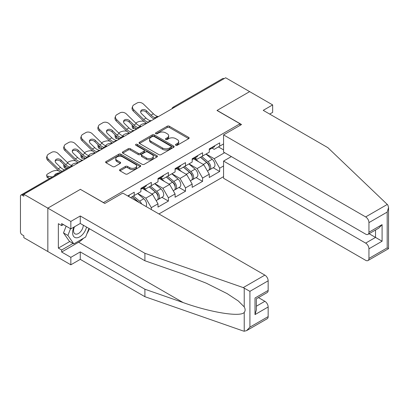 <?xml version="1.0" encoding="UTF-8"?>
<svg xmlns="http://www.w3.org/2000/svg" width="409" height="409" viewBox="0 0 409 409"><rect width="100%" height="100%" fill="white"/><g stroke="black" fill="none" stroke-linecap="round" stroke-linejoin="round"><path stroke-width="0.61" d="M175.778 145.251A1.063 0.613 0 0 0 177.281 145.251L188.707 138.651A1.518 0.879 0 0 0 189.152 138.032A1.518 0.879 0 0 0 188.707 137.409L169.352 126.238A1.518 0.879 0 0 0 167.199 126.238L155.773 132.833A1.063 0.613 0 0 0 155.461 133.268A1.063 0.613 0 0 0 155.773 133.702A1.063 0.613 0 0 0 157.281 133.702L158.758 132.848A4.867 2.812 0 0 1 165.64 132.848L167.255 133.779A4.867 2.812 0 0 1 168.682 135.768A4.867 2.812 0 0 1 167.255 137.751L165.778 138.605A1.063 0.613 0 0 0 165.466 139.04A1.063 0.613 0 0 0 165.778 139.474A1.063 0.613 0 0 0 167.281 139.474L168.759 138.62A4.867 2.812 0 0 1 175.64 138.62L177.255 139.551A4.867 2.812 0 0 1 178.682 141.54A4.867 2.812 0 0 1 177.255 143.528L175.778 144.382A1.063 0.613 0 0 0 175.466 144.817A1.063 0.613 0 0 0 175.778 145.251L175.778 144.382M119.99 169.571A1.518 0.879 0 0 0 119.546 170.19A1.518 0.879 0 0 0 119.99 170.814L125.42 173.948A1.518 0.879 0 0 0 127.572 173.948L140.261 166.621A1.518 0.879 0 0 0 140.706 166.003A1.518 0.879 0 0 0 140.261 165.379L120.906 154.203A1.518 0.879 0 0 0 118.753 154.203L106.064 161.529A1.518 0.879 0 0 0 105.619 162.153A1.518 0.879 0 0 0 106.064 162.772L112.623 166.56A1.518 0.879 0 0 0 114.776 166.56L120.205 163.426A1.518 0.879 0 0 0 120.65 162.802A1.518 0.879 0 0 0 120.205 162.184L116.954 160.308A4.07 2.347 0 0 1 115.762 158.646A4.07 2.347 0 0 1 118.273 156.473A4.07 2.347 0 0 1 122.705 156.984L135.451 164.341A4.07 2.347 0 0 1 136.642 166.003A4.07 2.347 0 0 1 134.132 168.171A4.07 2.347 0 0 1 129.699 167.664L127.572 166.437A1.518 0.879 0 0 0 125.42 166.437L119.99 169.571L119.99 170.814M80.486 189.285L47.838 208.135L23.845 194.28L225.65 77.771L249.643 91.626L216.995 110.476L240.001 123.758L103.492 202.567L80.486 189.413M158.866 154.638A1.518 0.879 0 0 0 161.018 154.638L173.707 147.312A1.518 0.879 0 0 0 174.152 146.693A1.518 0.879 0 0 0 173.707 146.074L154.351 134.898A1.518 0.879 0 0 0 152.199 134.898L139.51 142.225A1.518 0.879 0 0 0 139.065 142.843A1.518 0.879 0 0 0 139.51 143.462L158.866 154.638M136.223 145.481A1.063 0.613 0 0 1 137.306 145.63L137.306 144.367L156.984 155.727A1.518 0.879 0 0 1 157.429 156.345A1.518 0.879 0 0 1 156.984 156.969L144.295 164.295A1.518 0.879 0 0 1 142.143 164.295L122.787 153.119L122.787 151.877A1.518 0.879 0 0 0 122.342 152.496A1.518 0.879 0 0 0 122.787 153.119M122.787 151.877L128.216 148.743A1.518 0.879 0 0 1 130.369 148.743L138.222 153.273A1.518 0.879 0 0 0 140.369 153.273L143.973 151.192A1.518 0.879 0 0 0 144.418 150.573A1.518 0.879 0 0 0 143.973 149.955L135.798 145.236A1.063 0.613 0 0 1 135.486 144.801A1.063 0.613 0 0 1 136.146 144.234A1.063 0.613 0 0 1 137.306 144.367M158.927 213.953L223.565 176.637M240.001 123.758L240.001 125.399M130.609 197.603L134.224 195.517L134.224 192.225L127.761 195.957M134.224 195.517L140.906 191.657L140.906 188.37L151.315 182.358L151.315 185.65L157.997 181.79L157.997 178.503L168.406 172.491L168.406 175.783L175.088 171.923L175.088 168.636L185.497 162.624L185.497 165.916L192.179 162.056L192.179 158.769L202.588 152.756L202.588 156.049L209.27 152.189L209.27 148.902L219.679 142.889L219.679 146.182L223.565 143.932M223.565 165.947L219.679 168.191L214.198 158.702L206.09 154.024M213.176 167.726L219.679 171.478L219.679 168.191M219.679 171.478L209.27 177.491L209.27 174.198L202.588 178.058L197.107 168.569L189.004 163.891M196.085 177.593L202.588 181.345L202.588 178.058M202.588 181.345L192.179 187.358L192.179 184.065L185.497 187.925L180.016 178.436L171.913 173.759M178.994 187.46L185.497 191.218L185.497 187.925M185.497 191.218L175.088 197.225L175.088 193.938L168.406 197.792L162.925 188.304L154.822 183.626M161.908 197.332L168.406 201.085L168.406 197.792M168.406 201.085L157.997 207.092L157.997 203.805L151.315 207.66L145.839 198.171L137.731 193.493M151.315 209.556L151.315 207.66M143.717 187.588L145.839 188.81L151.315 185.65M145.839 198.171L152.521 194.316L142.296 188.411M157.997 203.805L152.521 194.316M160.809 177.721L162.925 178.943L168.406 175.783M162.925 188.304L169.612 184.449L159.387 178.544M175.088 193.938L169.612 184.449M177.9 167.854L180.016 169.075L185.497 165.916M180.016 178.436L186.703 174.582L176.478 168.677M192.179 184.065L186.703 174.582M194.991 157.986L197.107 159.208L202.588 156.049M197.107 168.569L203.789 164.715L193.564 158.81M209.27 174.198L203.789 164.715M224.004 78.722L174.377 107.373M173.677 107.777A2.326 1.339 120 0 1 174.265 107.311A2.326 1.339 60 0 0 173.104 107.199L222.731 78.543A2.326 1.339 60 0 1 223.897 78.661M212.082 148.119L214.198 149.341L219.679 146.182M214.198 158.702L224.607 152.695M218.416 146.908L223.565 149.878M83.456 238.299A17.429 10.061 -60 0 1 78.625 242.225L61.641 252.031L70.844 257.343L70.844 264.807L47.838 251.525L47.838 208.135L80.379 189.347L104.806 203.452L122.777 193.079L264.868 275.119A4.647 2.684 60 0 1 268.156 280.809L249.914 291.341L243.243 287.604L144.904 253.294L80.266 215.978L70.844 221.417L47.838 208.135L47.838 251.525L23.845 237.675L23.845 235.778L22.091 234.766A2.326 1.339 -120 0 1 20.45 231.918L20.45 196.115A2.326 1.339 -120 0 1 20.931 195.052A2.326 1.339 -120 0 1 22.091 195.17L23.845 196.182L23.845 194.28M176.202 145.399L177.255 144.791A4.867 2.812 0 0 0 178.682 142.802L178.682 141.54M168.682 135.768L168.682 137.03A4.867 2.812 0 0 1 167.255 139.019L166.202 139.627M188.687 138.666L169.352 127.501A1.518 0.879 0 0 0 167.199 127.501L156.202 133.85M173.707 146.074L173.707 147.312L154.351 136.161A1.518 0.879 0 0 0 152.199 136.161L139.53 143.477M171.018 147.128A1.063 0.613 0 0 0 171.33 146.693A1.063 0.613 0 0 0 171.018 146.258L154.029 136.448A1.063 0.613 0 0 0 152.521 136.448L150.962 137.347A4.867 2.812 0 0 0 149.536 139.336A4.867 2.812 0 0 0 150.962 141.325L162.577 148.027A4.867 2.812 0 0 0 169.459 148.027L171.018 147.128L171.018 148.39A1.063 0.613 0 0 0 171.33 147.956L171.33 146.693M149.536 139.336L149.536 140.599A4.867 2.812 0 0 0 150.962 142.588L150.962 141.325M171.018 148.39L169.459 149.29A4.867 2.812 0 0 1 162.577 149.29L150.962 142.588M122.807 153.13L128.216 150.006L128.216 148.743M144.418 150.573L144.418 151.836A1.518 0.879 0 0 1 143.973 152.46L140.369 154.541A1.518 0.879 0 0 1 138.222 154.541L130.369 150.006A1.518 0.879 0 0 0 128.216 150.006M137.306 145.63L156.964 156.979M146.366 157.976A4.07 2.347 0 0 0 150.798 158.487A4.07 2.347 0 0 0 153.309 156.315A4.07 2.347 0 0 0 152.117 154.653L147.629 152.061A1.518 0.879 0 0 0 145.476 152.061L141.877 154.142A1.518 0.879 0 0 0 141.432 154.766A1.518 0.879 0 0 0 141.877 155.384L146.366 157.976L146.366 159.244A4.07 2.347 0 0 0 150.798 159.75A4.07 2.347 0 0 0 153.309 157.583L153.309 156.315M141.432 154.766L141.432 156.028A1.518 0.879 0 0 0 141.877 156.652L141.877 155.384M146.366 159.244L141.877 156.652M136.642 166.003L136.642 167.266A4.07 2.347 0 0 1 134.132 169.438A4.07 2.347 0 0 1 129.699 168.927L127.572 167.7A1.518 0.879 0 0 0 125.42 167.7L120.011 170.824M115.762 158.646L115.762 159.909A4.07 2.347 0 0 0 116.954 161.57L116.954 160.308M120.185 163.436L116.954 161.57M140.241 166.632L120.906 155.471A1.518 0.879 0 0 0 118.753 155.471L106.084 162.787M143.937 121.376L143.027 121.212A4.647 1.667 -14.2 0 0 136.632 122.552L135.727 123.073M132.383 125.21A4.647 1.667 -14.2 0 0 132.061 126.09A4.647 1.667 -14.2 0 0 133.278 126.846L133.743 128.666L136.601 129.183M134.3 127.03L133.278 126.846M140.527 126.279A3.563 1.278 165.8 0 1 140.19 125.9A3.563 1.278 165.8 0 1 141.263 124.592A3.563 1.278 165.8 0 1 146.166 123.569L146.187 123.651M133.743 128.666A4.647 1.667 165.8 0 1 132.521 127.915L132.061 126.09M207.966 163.452L207.199 163.012M208.948 169.97A5.112 2.95 -120 0 0 209.689 169.74A5.112 2.95 -120 0 0 210.609 166.166A5.112 2.95 -120 0 0 207.946 161.713L201.78 156.514M209.689 169.74L213.907 167.307A5.112 2.95 -120 0 0 214.827 163.733A5.112 2.95 -120 0 0 212.164 159.28L205.998 154.075M200.594 157.199L207.624 163.135A3.098 1.789 60 0 1 209.301 166.949M207.445 171.039L208.375 170.502A5.112 2.95 -120 0 0 209.296 166.928A5.112 2.95 -120 0 0 206.632 162.475L200.466 157.271M198.687 161.765L194.526 158.257M151.499 120.583A3.563 1.385 167.4 0 1 150.701 120.64L149.536 120.445A10.378 5.992 -120 0 1 148.411 119.898A10.378 5.992 -120 0 1 146.028 118.063L141.591 113.738A3.563 2.612 -160.3 0 1 140.752 111.079A3.563 2.612 -160.3 0 1 141.724 109.965A3.563 2.612 -160.3 0 1 146.626 110.829L151.069 115.154A10.378 5.992 -120 0 0 153.452 116.989A10.378 5.992 -120 0 0 154.571 117.536L155.338 117.961M146.8 123.298A12.393 7.157 60 0 1 146.054 122.904A12.393 7.157 60 0 1 143.211 120.711L133.278 111.038A4.647 3.41 -160.3 0 1 132.189 107.572L132.654 106.284A4.647 3.41 19.7 0 1 133.922 104.827L137.097 102.991A4.647 3.41 19.7 0 1 143.493 104.121L153.421 113.794A10.378 5.992 -120 0 0 155.809 115.629A10.378 5.992 -120 0 0 157.894 116.483L158.395 116.601M154.193 119.024A12.393 7.157 60 0 1 153.452 118.636A12.393 7.157 60 0 1 150.604 116.442L146.166 112.117A3.563 2.612 19.7 0 0 141.263 111.253A3.563 2.612 19.7 0 0 140.64 111.769M132.654 106.284A4.647 3.41 19.7 0 0 133.743 109.75L143.671 119.423A10.378 5.992 -120 0 0 146.054 121.258A10.378 5.992 -120 0 0 148.145 122.112L148.641 122.23M210.64 148.109A5.112 2.95 60 0 1 209.689 149.5A5.112 2.95 60 0 1 209.27 149.674M214.858 145.67A5.112 2.95 60 0 1 213.907 147.066L209.689 149.5M73.983 227.072A10.072 5.813 120 0 0 76.161 237.803A10.072 5.813 120 0 0 86.539 227.061M74.52 226.76A6.897 3.983 120 0 0 74.975 233.851A6.897 3.983 120 0 0 75.987 234.163A6.897 3.983 120 0 0 83.298 225.19M88.963 228.462L85.634 237.041L73.804 243.871L69.423 241.341L63.507 232.925L66.135 226.162M73.804 243.871L67.894 235.456L70.517 228.692M63.507 232.925L67.894 235.456M387.287 204.439L387.88 205.119L388.55 207.506L387.19 212.087L368.949 222.619A4.647 2.684 -120 0 0 365.661 216.928L387.287 204.439L327.865 147.664L263.227 110.348L272.65 104.908L249.643 91.626L217.102 110.41L241.535 124.515L223.565 134.888L365.661 216.928M272.65 104.908L272.65 112.373L269.689 114.08M231.346 156.586L223.565 161.074L223.565 178.278L365.661 260.318A4.647 2.684 -120 0 0 367.982 260.548A4.647 2.684 -120 0 0 368.949 258.422L368.949 248.805A4.647 2.684 -120 0 0 365.661 243.115L375.523 237.419L382.093 241.218L368.949 248.805M223.565 161.074L365.661 243.115M223.565 134.888L223.565 152.092L365.661 234.132A4.647 2.684 -120 0 0 367.982 234.362A4.647 2.684 -120 0 0 368.949 232.235L368.949 222.619M369.102 233.718L375.523 237.419L375.523 230.011M368.949 232.235L382.093 224.643L378.806 228.115L367.982 234.362M368.949 258.422L387.19 247.89L387.88 248.289M70.844 257.343L80.266 251.903L144.904 289.224L144.904 296.689L243.243 330.993L244.224 331.229L246.627 330.61L249.914 327.144L268.156 316.612A4.647 2.684 60 0 1 267.195 318.739L246.627 330.61M144.904 289.224L183.109 302.553C210.252 312.415 240.656 317.312 244.224 312.394C245.415 310.896 245.415 309.061 244.224 306.888L238.324 300.993L227.159 293.626L206.269 283.186L183.109 274.091L144.904 260.758L80.266 223.442L70.844 228.882L61.641 223.57L61.641 225.594L58.354 223.692L58.354 248.11L61.641 250.006L73.037 243.427M80.266 251.903L80.266 259.367L70.844 264.807M144.904 296.689L80.266 259.367M268.156 280.809L268.156 290.426A4.647 2.684 60 0 1 267.195 292.553L256.371 298.8L256.371 310.007L255.011 314.587L255.011 298.013C256.78 299.04 256.78 299.04 255.011 298.013L268.156 290.426M70.844 221.417L70.844 228.882M61.641 252.031L61.641 250.006M80.266 215.978L80.266 223.442M144.904 253.294L144.904 260.758M256.371 306.213L264.868 301.305A4.647 2.684 60 0 1 268.156 306.995L268.156 316.612M264.868 301.305L258.452 297.599M89.392 228.708A17.429 10.061 -60 0 1 86.918 233.738M63.395 224.582L61.641 225.594M58.354 248.11L69.75 241.53M126.846 131.248L125.936 131.079A4.647 1.667 -14.2 0 0 119.546 132.419L118.636 132.94M115.292 135.077A4.647 1.667 -14.2 0 0 114.97 135.957A4.647 1.667 -14.2 0 0 116.187 136.713L116.652 138.533L119.51 139.05M117.209 136.897L116.187 136.713M123.436 136.146A3.563 1.278 165.8 0 1 123.099 135.768A3.563 1.278 165.8 0 1 124.172 134.459A3.563 1.278 165.8 0 1 129.075 133.436L129.096 133.518M116.652 138.533A4.647 1.667 165.8 0 1 115.43 137.782L114.97 135.957M190.875 173.324L190.108 172.879M191.857 179.837A5.112 2.95 -120 0 0 192.598 179.607A5.112 2.95 -120 0 0 193.518 176.039A5.112 2.95 -120 0 0 190.855 171.581L184.689 166.381M192.598 179.607L196.816 177.174A5.112 2.95 -120 0 0 197.736 173.6A5.112 2.95 -120 0 0 195.073 169.147L188.907 163.943M183.503 167.066L190.533 173.002A3.098 1.789 60 0 1 192.21 176.816M190.354 180.906L191.284 180.369A5.112 2.95 -120 0 0 192.204 176.795A5.112 2.95 -120 0 0 189.541 172.342L183.375 167.138M181.596 171.632L177.434 168.125M109.755 141.115L108.85 140.947A4.647 1.667 -14.2 0 0 102.454 142.286L101.544 142.807M98.201 144.944A4.647 1.667 -14.2 0 0 97.879 145.824A4.647 1.667 -14.2 0 0 99.096 146.58L99.561 148.401L102.419 148.917M100.118 146.765L99.096 146.58M106.345 146.013A3.563 1.278 165.8 0 1 106.013 145.635A3.563 1.278 165.8 0 1 107.081 144.326A3.563 1.278 165.8 0 1 111.984 143.303L112.005 143.385M99.561 148.401A4.647 1.667 165.8 0 1 98.339 147.649L97.879 145.824M173.784 183.191L173.017 182.746M174.766 189.704A5.112 2.95 -120 0 0 175.507 189.474A5.112 2.95 -120 0 0 176.427 185.906A5.112 2.95 -120 0 0 173.764 181.448L167.598 176.248M175.507 189.474L179.725 187.041A5.112 2.95 -120 0 0 180.645 183.467A5.112 2.95 -120 0 0 177.981 179.014L171.816 173.81M166.412 176.933L173.447 182.869A3.098 1.789 60 0 1 175.118 186.683M173.263 190.773L174.193 190.236A5.112 2.95 -120 0 0 175.113 186.662A5.112 2.95 -120 0 0 172.45 182.209L166.284 177.005M164.505 181.499L160.343 177.992M92.664 150.982L91.759 150.819A4.647 1.667 -14.2 0 0 85.363 152.153L84.453 152.675M81.115 154.812A4.647 1.667 -14.2 0 0 80.788 155.691A4.647 1.667 -14.2 0 0 82.004 156.448L82.47 158.268L85.328 158.784M83.027 156.632L82.004 156.448M89.254 155.88A3.563 1.278 165.8 0 1 88.922 155.502A3.563 1.278 165.8 0 1 89.99 154.193A3.563 1.278 165.8 0 1 94.893 153.171L94.914 153.252M82.47 158.268A4.647 1.667 165.8 0 1 81.253 157.516L80.788 155.691M156.693 193.058L155.926 192.613M157.675 199.572A5.112 2.95 -120 0 0 158.416 199.341A5.112 2.95 -120 0 0 159.336 195.773A5.112 2.95 -120 0 0 156.673 191.315L150.507 186.115M158.416 199.341L162.634 196.908A5.112 2.95 -120 0 0 163.554 193.334A5.112 2.95 -120 0 0 160.89 188.881L154.725 183.682M149.321 186.801L156.356 192.736A3.098 1.789 60 0 1 158.027 196.55M156.172 200.64L157.102 200.103A5.112 2.95 -120 0 0 158.022 196.53A5.112 2.95 -120 0 0 155.359 192.077L149.193 186.872M147.414 191.366L143.252 187.859M75.573 160.849L74.668 160.686A4.647 1.667 -14.2 0 0 68.272 162.02L67.367 162.542M64.024 164.679A4.647 1.667 -14.2 0 0 63.697 165.558A4.647 1.667 -14.2 0 0 64.913 166.315L65.379 168.135L67.035 168.436M65.936 166.499L64.913 166.315M72.163 165.747A3.563 1.278 165.8 0 1 71.831 165.369A3.563 1.278 165.8 0 1 72.899 164.06A3.563 1.278 165.8 0 1 77.802 163.038L77.822 163.119M65.379 168.135A4.647 1.667 165.8 0 1 64.162 167.383L63.697 165.558M141.688 203.999A5.112 2.95 -120 0 0 139.581 201.182L133.416 195.983M145.947 206.458A5.112 2.95 -120 0 0 143.799 198.748L137.634 193.549M132.23 196.668L139.254 202.598M138.533 202.179A5.112 2.95 -120 0 0 138.268 201.944L132.102 196.739M58.482 170.717L57.577 170.553A4.647 1.667 -14.2 0 0 51.181 171.887L48.001 173.723A4.647 1.667 -14.2 0 0 46.606 175.425A4.647 1.667 -14.2 0 0 47.827 176.182L48.288 178.002L49.944 178.304M52.24 176.979L47.827 176.182M54.867 175.461A3.563 1.278 165.8 0 1 54.74 175.236A3.563 1.278 165.8 0 1 55.808 173.927A3.563 1.278 165.8 0 1 59.361 172.864M48.288 178.002A4.647 1.667 165.8 0 1 47.071 177.25L46.606 175.425M134.408 130.451A3.563 1.385 167.4 0 1 133.61 130.507L132.444 130.313A10.378 5.992 -120 0 1 131.32 129.765A10.378 5.992 -120 0 1 128.937 127.93L124.5 123.61A3.563 2.612 -160.3 0 1 123.661 120.946A3.563 2.612 -160.3 0 1 124.633 119.832A3.563 2.612 -160.3 0 1 129.535 120.696L133.978 125.021A10.378 5.992 -120 0 0 136.361 126.856A10.378 5.992 -120 0 0 137.48 127.403L138.247 127.828M129.709 133.165A12.393 7.157 60 0 1 128.963 132.772A12.393 7.157 60 0 1 126.12 130.578L116.187 120.906A4.647 3.41 -160.3 0 1 115.098 117.439L115.563 116.151A4.647 3.41 19.7 0 1 116.831 114.694L120.006 112.858A4.647 3.41 19.7 0 1 126.401 113.988L136.33 123.661A10.378 5.992 -120 0 0 138.717 125.497A10.378 5.992 -120 0 0 140.803 126.35L141.304 126.468M137.102 128.896A12.393 7.157 60 0 1 136.361 128.503A12.393 7.157 60 0 1 133.513 126.309L129.075 121.984A3.563 2.612 19.7 0 0 124.172 121.12A3.563 2.612 19.7 0 0 123.549 121.637M115.563 116.151A4.647 3.41 19.7 0 0 116.652 119.617L126.58 129.29A10.378 5.992 -120 0 0 128.963 131.125A10.378 5.992 -120 0 0 131.054 131.979L131.555 132.097M193.549 157.976A5.112 2.95 60 0 1 192.598 159.367A5.112 2.95 60 0 1 192.179 159.541M197.767 155.538A5.112 2.95 60 0 1 196.816 156.933L192.598 159.367M117.317 140.318A3.563 1.385 167.4 0 1 116.519 140.374L115.353 140.18A10.378 5.992 -120 0 1 114.229 139.633A10.378 5.992 -120 0 1 111.846 137.797L107.409 133.477A3.563 2.612 -160.3 0 1 106.575 130.814A3.563 2.612 -160.3 0 1 107.541 129.699A3.563 2.612 -160.3 0 1 112.444 130.563L116.887 134.888A10.378 5.992 -120 0 0 119.27 136.724A10.378 5.992 -120 0 0 120.394 137.271L121.156 137.695M112.618 143.032A12.393 7.157 60 0 1 111.877 142.639A12.393 7.157 60 0 1 109.029 140.445L99.096 130.773A4.647 3.41 -160.3 0 1 98.012 127.306L98.472 126.018A4.647 3.41 19.7 0 1 99.74 124.561L102.915 122.726A4.647 3.41 19.7 0 1 109.31 123.855L119.239 133.528A10.378 5.992 -120 0 0 121.626 135.364A10.378 5.992 -120 0 0 123.712 136.217L124.213 136.335M120.011 138.763A12.393 7.157 60 0 1 119.27 138.37A12.393 7.157 60 0 1 116.422 136.177L111.984 131.851A3.563 2.612 19.7 0 0 107.081 130.987A3.563 2.612 19.7 0 0 106.458 131.504M98.472 126.018A4.647 3.41 19.7 0 0 99.561 129.484L109.489 139.157A10.378 5.992 -120 0 0 111.877 140.993A10.378 5.992 -120 0 0 113.963 141.846L114.464 141.964M176.458 167.843A5.112 2.95 60 0 1 175.507 169.234A5.112 2.95 60 0 1 175.088 169.408M180.676 165.405A5.112 2.95 60 0 1 179.725 166.8L175.507 169.234M100.225 150.185A3.563 1.385 167.4 0 1 99.428 150.241L98.262 150.047A10.378 5.992 -120 0 1 97.138 149.5A10.378 5.992 -120 0 1 94.755 147.664L90.317 143.344A3.563 2.612 -160.3 0 1 89.484 140.681A3.563 2.612 -160.3 0 1 90.455 139.566A3.563 2.612 -160.3 0 1 95.358 140.43L99.796 144.755A10.378 5.992 -120 0 0 102.178 146.591A10.378 5.992 -120 0 0 103.303 147.138L104.065 147.562M95.527 152.9A12.393 7.157 60 0 1 94.786 152.506A12.393 7.157 60 0 1 91.938 150.313L82.004 140.64A4.647 3.41 -160.3 0 1 80.921 137.173L81.381 135.885A4.647 3.41 19.7 0 1 82.649 134.428L85.824 132.593A4.647 3.41 19.7 0 1 92.219 133.723L102.153 143.395A10.378 5.992 -120 0 0 104.535 145.231A10.378 5.992 -120 0 0 106.621 146.085L107.122 146.202M102.92 148.631A12.393 7.157 60 0 1 102.178 148.237A12.393 7.157 60 0 1 99.331 146.044L94.893 141.718A3.563 2.612 19.7 0 0 89.99 140.854A3.563 2.612 19.7 0 0 89.367 141.371M81.381 135.885A4.647 3.41 19.7 0 0 82.47 139.351L92.398 149.024A10.378 5.992 -120 0 0 94.786 150.86A10.378 5.992 -120 0 0 96.872 151.713L97.373 151.831M159.367 177.71A5.112 2.95 60 0 1 158.416 179.101A5.112 2.95 60 0 1 157.997 179.275M163.585 175.272A5.112 2.95 60 0 1 162.634 176.668L158.416 179.101M83.139 160.052A3.563 1.385 167.4 0 1 82.337 160.108L81.171 159.914A10.378 5.992 -120 0 1 80.046 159.367A10.378 5.992 -120 0 1 77.664 157.531L73.226 153.211A3.563 2.612 -160.3 0 1 72.393 150.553A3.563 2.612 -160.3 0 1 73.364 149.433A3.563 2.612 -160.3 0 1 78.267 150.297L82.705 154.622A10.378 5.992 -120 0 0 85.087 156.458A10.378 5.992 -120 0 0 86.212 157.005L86.974 157.429M78.436 162.767A12.393 7.157 60 0 1 77.695 162.373A12.393 7.157 60 0 1 74.847 160.18L64.913 150.512A4.647 3.41 -160.3 0 1 63.83 147.041L64.29 145.752A4.647 3.41 19.7 0 1 65.558 144.295L68.732 142.46A4.647 3.41 19.7 0 1 75.128 143.59L85.062 153.263A10.378 5.992 -120 0 0 87.444 155.098A10.378 5.992 -120 0 0 89.53 155.952L90.031 156.069M85.834 158.498A12.393 7.157 60 0 1 85.087 158.104A12.393 7.157 60 0 1 82.24 155.911L77.802 151.586A3.563 2.612 19.7 0 0 72.899 150.722A3.563 2.612 19.7 0 0 72.275 151.238M64.29 145.752A4.647 3.41 19.7 0 0 65.379 149.219L75.307 158.891A10.378 5.992 -120 0 0 77.695 160.727A10.378 5.992 -120 0 0 79.781 161.581L80.282 161.698M142.281 187.578A5.112 2.95 60 0 1 141.325 188.968A5.112 2.95 60 0 1 140.906 189.142M146.499 185.139A5.112 2.95 60 0 1 145.543 186.535L141.325 188.968M64.489 169.904L64.08 169.781A10.378 5.992 -120 0 1 62.955 169.234A10.378 5.992 -120 0 1 60.573 167.399L56.135 163.079A3.563 2.612 -160.3 0 1 55.302 160.42A3.563 2.612 -160.3 0 1 56.273 159.3A3.563 2.612 -160.3 0 1 61.176 160.164L65.614 164.49A10.378 5.992 -120 0 0 67.996 166.325A10.378 5.992 -120 0 0 69.121 166.872L69.883 167.296M60.522 172.194A12.393 7.157 60 0 1 57.756 170.047L47.827 160.379A4.647 3.41 -160.3 0 1 46.738 156.908L47.199 155.619A4.647 3.41 19.7 0 1 48.466 154.162L51.641 152.327A4.647 3.41 19.7 0 1 58.037 153.457L67.971 163.13A10.378 5.992 -120 0 0 70.353 164.965A10.378 5.992 -120 0 0 72.439 165.819L72.94 165.936M67.92 167.925A12.393 7.157 60 0 1 65.149 165.778L60.711 161.453A3.563 2.612 19.7 0 0 55.808 160.589A3.563 2.612 19.7 0 0 55.184 161.105M47.199 155.619A4.647 3.41 19.7 0 0 48.288 159.091L58.216 168.759A10.378 5.992 -120 0 0 60.604 170.594A10.378 5.992 -120 0 0 62.102 171.284M129.408 195.006A5.112 2.95 60 0 1 128.492 196.381M71.831 166.581L22.091 195.17M72.311 166.299A2.326 1.339 -60 0 0 71.723 166.514A2.326 1.339 -120 0 0 70.563 166.402L20.931 195.052M156.586 117.644A2.326 1.339 120 0 1 157.174 117.178A2.326 1.339 -60 0 1 157.767 116.964M139.495 127.511A2.326 1.339 120 0 1 140.088 127.046A2.326 1.339 -60 0 1 140.676 126.831M122.403 137.378A2.326 1.339 120 0 1 122.997 136.913A2.326 1.339 -60 0 1 123.584 136.698M105.312 147.245A2.326 1.339 120 0 1 105.905 146.78A2.326 1.339 -60 0 1 106.493 146.565M88.221 157.117A2.326 1.339 120 0 1 88.814 156.647A2.326 1.339 -60 0 1 89.402 156.432M177.255 144.791L177.255 143.528M165.778 139.474L165.778 138.605M167.255 139.019L167.255 137.751M155.773 133.702L155.773 132.833M167.199 127.501L167.199 126.238M169.352 127.501L169.352 126.238M188.707 138.651L188.707 137.409M139.51 143.462L139.51 142.225M152.199 136.161L152.199 134.898M154.351 136.161L154.351 134.898M162.577 149.29L162.577 148.027M169.459 149.29L169.459 148.027M130.369 150.006L130.369 148.743M138.222 154.541L138.222 153.273M140.369 154.541L140.369 153.273M143.973 152.46L143.973 151.192M156.984 156.969L156.984 155.727M125.42 167.7L125.42 166.437M127.572 167.7L127.572 166.437M129.699 168.927L129.699 167.664M120.205 163.426L120.205 162.184M106.064 162.772L106.064 161.529M118.753 155.471L118.753 154.203M120.906 155.471L120.906 154.203M140.261 166.621L140.261 165.379M207.946 161.713L212.164 159.28M203.273 164.413L206.632 162.475M157.894 116.483L157.409 116.764M150.701 120.64L148.145 122.112M146.028 118.063L143.671 119.423M153.421 113.794L151.069 115.154M133.743 109.75L133.278 111.038M146.626 110.829L146.166 112.117M154.827 118.661L154.571 117.536M387.19 247.89L387.19 212.087M382.093 224.643L382.093 241.218M244.224 331.229L244.224 312.394M244.224 306.888L244.224 288.059M249.914 291.341L249.914 327.144M268.156 306.995L255.011 314.587M243.243 287.604L264.868 275.119M78.625 242.225L183.109 302.553M190.855 171.581L195.073 169.147M186.182 174.28L189.541 172.342M173.764 181.448L177.981 179.014M169.091 184.147L172.45 182.209M156.673 191.315L160.89 188.881M152 194.014L155.359 192.077M139.581 201.182L143.799 198.748M140.803 126.35L140.318 126.632M133.61 130.507L131.054 131.979M128.937 127.93L126.58 129.29M136.33 123.661L133.978 125.021M116.652 119.617L116.187 120.906M129.535 120.696L129.075 121.984M137.736 128.528L137.48 127.403M123.712 136.217L123.227 136.499M116.519 140.374L113.963 141.846M111.846 137.797L109.489 139.157M119.239 133.528L116.887 134.888M99.561 129.484L99.096 130.773M112.444 130.563L111.984 131.851M120.645 138.395L120.394 137.271M106.621 146.085L106.135 146.366M99.428 150.241L96.872 151.713M94.755 147.664L92.398 149.024M102.153 143.395L99.796 144.755M82.47 139.351L82.004 140.64M95.358 140.43L94.893 141.718M103.554 148.262L103.303 147.138M89.53 155.952L89.044 156.233M82.337 160.108L79.781 161.581M77.664 157.531L75.307 158.891M85.062 153.263L82.705 154.622M65.379 149.219L64.913 150.512M78.267 150.297L77.802 151.586M86.463 158.13L86.212 157.005M72.439 165.819L71.953 166.1M60.573 167.399L58.216 168.759M67.971 163.13L65.614 164.49M48.288 159.091L47.827 160.379M61.176 160.164L60.711 161.453M69.193 167.189L69.121 166.872M173.104 107.199A2.326 2.326 0 0 0 171.99 108.753M157.92 116.877A2.326 2.326 0 0 0 154.899 118.62M140.829 126.744A2.326 2.326 0 0 0 137.807 128.487M123.738 136.611A2.326 2.326 0 0 0 120.716 138.354M106.647 146.478A2.326 2.326 0 0 0 103.625 148.222M89.556 156.345A2.326 2.326 0 0 0 86.534 158.089M72.47 166.212A2.326 2.326 0 0 0 70.563 166.402M388.55 207.506L388.55 248.677L367.982 260.548"/></g></svg>

